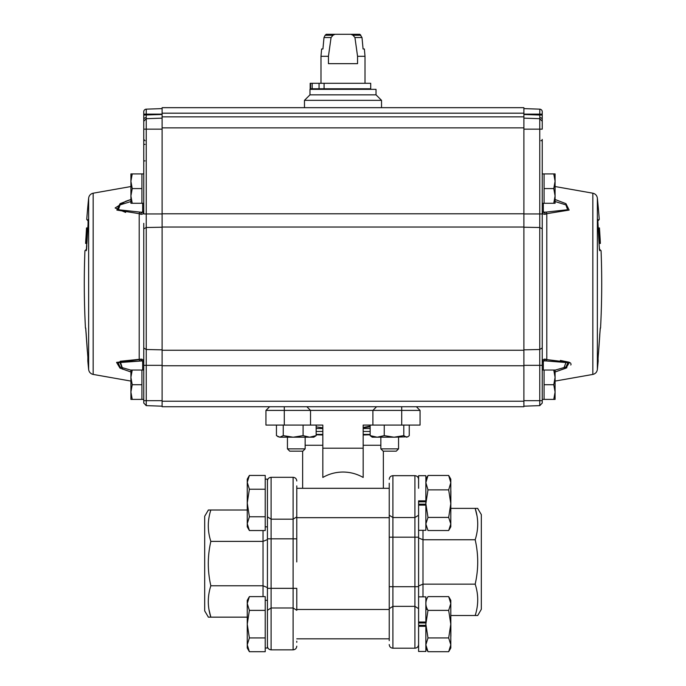 <?xml version="1.0" encoding="UTF-8"?>
<svg xmlns="http://www.w3.org/2000/svg" width="686" height="686" viewBox="0 0 686 686"><rect width="100%" height="100%" fill="white"/><g stroke="black" fill="none" stroke-linecap="round" stroke-linejoin="round"><path stroke-width="1.03" d="M310.526 425.08L310.526 410.4L284.296 410.4L284.296 425.08L322.823 425.08L322.823 477.456C329.074 473.88 335.797 472.079 343 472.045C350.203 472.079 356.926 473.88 363.177 477.456L363.177 445.257L380.85 445.257M296.781 485.894L296.764 561.945M389.236 640.664L389.236 517.87M322.823 448.198L363.177 448.198L363.177 477.456M401.704 425.08L401.704 410.4L420.055 410.4L420.055 425.08L363.177 425.08L363.177 448.198M305.15 445.257L322.823 445.257M284.296 425.08L265.945 425.08L265.945 410.4L284.296 410.4L284.296 406.729M265.945 410.4L269.615 406.729M401.704 406.729L401.704 410.4L310.526 410.4L306.856 406.729M376.571 406.729L372.901 410.4L372.901 425.08M416.385 406.729L420.055 410.4M477.627 508.369L481.332 514.611L481.332 609.279L477.73 615.514L475.184 615.514L477.73 615.514M477.73 508.369L475.184 508.369C478.554 518.77 478.554 529.232 475.184 539.753C478.554 554.545 478.554 569.337 475.184 584.138C478.554 594.539 478.554 605.001 475.184 615.514L450.891 615.514M389.236 483.218L389.236 537.181L414.919 537.181L414.919 517.536L392.906 517.536L392.906 475.672C390.677 475.895 389.451 477.122 389.236 479.343C389.451 477.122 390.677 475.895 392.906 475.672L414.919 475.672L414.919 517.536L418.589 515.229L418.589 596.854L418.589 537.927L418.589 585.955L422.988 584.138L422.988 530.304M418.589 501.363L418.589 505.136L418.589 500.849L425.86 500.849L425.86 475.69L418.589 475.69L418.589 488.312M448.678 530.527L450.805 523.967L450.805 526.839L448.678 530.527L427.987 530.527L425.86 523.967L427.987 517.415L425.86 503.653L425.86 505.136L425.86 504.167L418.589 504.167L418.589 505.136L425.86 505.136L425.86 530.304L418.589 530.304L418.589 608.662L414.919 606.347L414.919 586.702L392.906 586.702L392.906 606.347L414.919 606.347L414.919 648.21L392.906 648.21L392.906 606.347L389.236 608.662L389.236 639.043M425.86 638.837L425.86 625.332L418.589 625.332L418.589 622.013L425.86 622.013L425.86 596.854L418.589 596.854L418.589 622.013M389.236 484.848L389.236 515.229L392.906 517.536L392.906 586.702L389.236 586.702M418.589 586.702L414.919 586.702L414.919 537.181L418.589 537.181L418.589 537.927L422.988 539.753L475.184 539.753M477.053 516.069L475.184 508.369L450.891 508.369M422.988 596.854L422.988 584.138L475.184 584.138M208.39 617.151L204.685 610.909L204.685 516.241L208.39 510.007M208.998 609.648L210.834 617.151C207.464 606.75 207.464 596.288 210.834 585.767C207.464 570.975 207.464 556.183 210.834 541.383C207.464 530.981 207.464 520.52 210.834 510.007L208.287 510.007M296.781 642.302L296.781 641.256M296.781 516.858L293.111 519.173L271.099 519.173L271.099 477.31L293.111 477.31L293.111 607.985L296.781 610.291L296.781 588.339L271.099 588.339L271.099 649.848L293.111 649.848C295.34 649.625 296.566 648.399 296.781 646.178C296.566 648.399 295.34 649.625 293.111 649.848L293.111 607.985L271.099 607.985L267.429 610.291L267.429 538.819L267.429 588.339L267.429 538.819L296.781 538.819M265.225 648.013L267.429 648.013L267.429 588.339L271.099 588.339L271.099 519.173L267.429 516.858L267.429 538.819M296.781 502.992L296.781 486.485M263.03 530.535L263.03 541.383L267.429 539.565L267.429 587.593L263.03 585.767L263.03 596.623M210.834 541.383L263.03 541.383L263.03 585.767L210.834 585.767M247.252 617.151L208.287 617.151M247.252 510.007L210.834 510.007M363.177 427.489L370.148 426.057M316.152 426.846L322.823 427.841M370.148 426.778L363.177 427.841M370.148 428.518L363.177 428.518M322.823 428.518L316.152 428.518M370.148 431.451L363.177 431.451L370.148 431.451M322.823 431.451L316.152 431.451L322.823 431.451M370.148 434.392L363.177 434.392M322.823 434.392L316.152 434.392M370.148 434.795L363.177 434.984M322.823 434.984L316.152 434.804M265.225 479.145L267.429 479.145L267.429 526.839L265.225 526.839M450.805 515.22L450.891 490.85M249.378 489.221L247.252 502.992L247.252 523.65L249.378 516.764L247.252 502.992L247.252 482.335L249.378 475.449L265.225 475.449L265.225 489.221L249.378 489.221L247.252 482.335L247.252 479.145L249.378 475.449L247.252 479.145M249.378 530.535L247.252 523.65L247.252 526.839L249.378 530.535L265.225 530.535L265.225 516.764L249.378 516.764M265.225 489.221L265.225 516.764M450.891 636.299L450.805 611.929M249.378 610.386L247.252 624.157L247.252 644.814L249.378 637.929L247.252 624.157L247.252 603.509L249.378 596.623L265.225 596.623L265.225 610.386L249.378 610.386L247.252 603.509L247.252 600.31L249.378 596.623M249.378 651.7L247.252 644.814L247.252 648.013L249.378 651.7L265.225 651.7L265.225 637.929L249.378 637.929M265.225 610.386L265.225 637.929M418.589 501.818L425.86 501.818L425.86 500.849L425.86 503.653L427.987 489.881L425.86 482.678L427.987 475.467L448.678 475.467L450.805 479.145L450.805 482.678L448.678 475.467M418.589 530.304L418.589 505.136M425.86 644.814L427.987 651.7L425.86 644.814L427.987 637.929L425.86 624.157L425.86 651.468L418.589 651.468L418.589 626.301L425.86 626.301L425.86 625.332M418.589 622.982L425.86 622.982L425.86 609.485L427.489 609.485M427.987 489.881L448.678 489.881L450.805 482.678L450.805 503.653L448.678 489.881M427.987 475.467L425.86 482.327M450.805 523.967L448.678 517.415L450.805 503.653L450.805 523.967M427.987 517.415L448.678 517.415M427.455 476.384L425.86 479.145M448.678 651.7L450.805 648.013L450.805 644.814L448.678 637.929L450.805 624.157L448.678 610.386L450.805 603.509L450.805 600.31L448.678 596.623L450.805 603.509L450.805 644.814L448.678 651.7L427.987 651.7L425.86 644.831M425.86 624.157L427.987 610.386L448.678 610.386M427.987 610.386C425.191 605.815 425.191 601.219 427.987 596.623L448.678 596.623M427.987 637.929L448.678 637.929M132.226 173.918L130.915 173.918L130.915 195.93L132.226 188.59L130.915 181.258L132.226 173.918L130.915 173.918L143.76 173.918L143.76 203.27L132.226 203.27L130.915 195.93L130.915 203.27L132.226 203.27M139.181 213.672L116.852 210.07L120.059 203.648L130.915 199.523L125.701 201.29M125.641 201.315L115.128 207.978L125.641 212.42M88.1 219.46L88.202 220.163L88.1 219.46C86.29 219.46 86.29 219.46 88.1 219.46L88.031 224.974L88.202 220.163M88.022 224.974L86.453 250.013A1.835 1.835 90 0 0 86.29 250.716L88.168 222.435M88.151 222.899L88.125 223.404M86.839 245.614L86.813 246.077M396.302 406.729L419.42 406.729M266.58 406.729L289.698 406.729M542.24 370.037L553.774 370.037L555.085 377.377L555.085 370.037L553.774 370.037M523.898 406.181L539.762 405.632L542.24 403.059L542.24 399.398L544.075 399.398L544.075 370.037M542.24 145.492L542.24 173.918L544.075 173.918L542.24 173.918L542.24 203.27L555.085 203.27L553.774 203.27L555.085 195.93L555.085 173.918L544.075 173.918L544.075 188.59L553.774 188.59L555.085 195.93L555.085 203.27M597.429 221.432L599.255 219.46A843.934 843.934 0 0 0 597.352 198.057L597.352 369.565C596.914 372.181 595.405 373.801 592.833 374.427L555.085 381.082M542.24 203.27L542.24 211.048C542.377 213.68 543.466 214.718 545.516 214.169L546.793 213.68L546.793 359.601L545.516 359.207C543.466 358.829 542.377 359.987 542.24 362.671L543.02 360.905L545.885 360.93A5.505 1.561 -89 0 0 546.793 359.601L569.431 362.38L566.001 368.142L555.085 371.984L566.893 367.73M570.786 365.029L571.086 364.155M570.786 363.348L569.929 362.645M569.689 362.508L569.191 362.277M568.986 362.182L560.376 360.433M597.352 198.057C596.914 195.441 595.405 193.821 592.833 193.195L555.085 186.541M599.187 246.077L599.71 250.716C601.579 250.716 601.579 250.716 599.71 250.716L599.555 250.098M597.9 219.46C599.71 219.46 599.71 219.46 597.9 219.46A1.835 1.835 -90 0 1 597.815 220.18L599.152 245.202L597.806 221.398M597.875 223.336L597.832 222.435M599.007 242.235L599.59 243.453L599.067 243.453L600.361 243.453A841.002 841.002 0 0 0 600.19 239.654L599.461 227.941L600.361 243.453L599.067 243.453L600.336 243.453L599.418 227.941L599.23 231.731M162.102 107.685L523.898 107.685L162.102 107.685L162.102 113.19L523.898 113.19L523.898 227.04L162.102 227.04L162.102 350.254L523.898 350.254L523.898 227.04M304.473 107.685L304.473 100.345L309.978 94.84L309.978 89.343L376.022 89.343L376.022 94.84L381.527 100.345L304.473 100.345M381.527 107.685L381.527 100.345M376.022 94.84L309.978 94.84M162.102 113.19L162.102 116.86L523.898 116.86L162.102 116.86L162.102 227.04M523.898 107.685L523.898 113.19M599.375 340.916L598.235 355.64M598.586 351.686L599.144 344.398M599.615 336.749L599.753 333.962M598.286 355.365L598.629 351.412M599.453 340.076L599.753 335.583M598.201 356.403L600.259 328.32A1.835 1.835 -90 0 0 600.319 327.942L599.881 333.164M599.907 332.701L599.941 332.195M599.967 331.741L600.01 331.201M600.078 330.232L600.139 329.469M597.935 361.033L598.269 355.52L597.918 360.63M597.352 369.565A843.934 843.934 0 0 0 598.175 361.033L598.063 358.126M599.272 232.588L599.787 237.245M599.624 231.731L599.693 232.588M598.955 241.258L598.218 227.941L599.084 227.941M599.633 241.378L600.036 243.453M599.873 241.378L599.41 235.521M599.315 233.454L599.555 235.521M599.933 237.245L599.495 233.454M598.852 227.941L599.35 239.054L598.912 227.941M599.555 243.401L599.067 243.401L599.555 243.401L599.641 241.609L598.998 227.941M599.272 241.258L599.358 242.235M598.406 227.941L599.041 227.941M599.521 249.97L599.71 250.716M542.437 212.506L542.266 211.58M555.085 201.53L565.89 204.891L567.631 209.736L546.082 212.103M555.085 199.523L565.941 203.648L569.148 210.07L546.793 213.68A5.505 1.552 -92.5 0 0 545.885 212.111L542.54 212.111L542.24 211.357M565.873 362.217L545.885 360.93L567.922 362.68L565.95 367.019L555.085 370.148M543.338 370.037L543.338 360.879A5.505 3.181 -88.7 0 0 545.516 359.207M523.898 349.843L539.762 349.508L539.762 400.675L542.24 400.675L542.24 223.362M545.516 214.169A5.505 3.173 -94.9 0 0 543.338 212.248L543.338 203.27M564.003 367.696L566.096 362.259M542.497 360.965L543.02 359.953M523.898 129.148L539.762 129.148L539.762 349.508L542.24 347.965L542.24 139.421A1.286 1.286 0 0 1 540.962 140.707M523.898 114.108L542.24 114.108L539.762 114.108L539.762 115.034L542.24 115.034L542.24 111.724L542.24 121.268A2.573 2.573 0 0 0 542.24 121.19M539.762 114.108L539.839 109.16M542.24 111.646L542.24 111.724A2.573 2.573 0 0 0 539.762 109.16L523.898 108.602M523.898 114.476L539.762 115.034L539.805 117.623L539.762 118.695L523.898 118.146L539.762 118.695A2.573 2.573 0 0 1 539.839 118.704M539.762 118.695L539.762 129.148L542.24 129.148L542.24 121.268L539.762 118.695L542.24 121.268M539.762 405.632A2.573 2.573 0 0 0 539.839 405.623A2.573 2.573 0 0 1 539.762 405.632L539.762 400.675L523.898 400.675M523.898 350.254L523.898 406.729L162.102 406.729L162.102 401.233L523.898 401.233M523.898 365.758L162.102 365.758L162.102 350.254M162.102 365.758L162.102 401.233M86.076 332.461L86.11 332.993M87.071 347.253L85.681 327.942A1.835 1.835 90 0 0 85.75 328.354L86.17 333.928M87.113 347.931L86.625 340.916M87.371 351.412L87.096 347.931M86.247 335.583L86.17 333.962M86.17 333.688L86.325 336.191M87.602 352.587L87.396 351.549M86.136 333.456L87.825 356.66M87.859 357.166L87.825 361.033A843.934 843.934 0 0 0 88.648 369.565C89.086 372.181 90.595 373.801 93.167 374.427L130.915 381.082M86.719 231.731L87.225 231.731L86.719 231.731L86.959 227.941L87.825 227.941L87.096 227.941M86.89 238.111L87.156 233.454M86.856 238.797L86.479 238.111M86.427 239.654L86.436 238.797M86.813 239.654L87.225 231.731M86.959 227.941L87.825 227.941L86.959 227.941M86.933 243.453L87.688 230.007M87.079 233.454L85.913 243.453L86.522 227.941L85.793 243.453L86.813 243.453M87.594 227.941L87.568 230.007M86.024 243.453L86.916 227.941M85.81 239.654L86.419 231.731L85.81 239.654A841.002 841.002 0 0 0 85.621 243.453L86.522 227.941L87.825 227.941M86.513 227.941L85.793 243.453M88.648 369.565L88.648 198.057C89.086 195.441 90.595 193.821 93.167 193.195L93.167 374.427M143.76 211.357L143.76 203.27M130.915 370.148L120.05 367.019L118.078 362.68L142.662 360.879L120.127 362.217M119.904 362.259L121.997 367.696M140.484 359.207A5.505 3.181 88.7 0 0 142.662 360.879L143.76 362.671C143.623 359.987 142.534 358.829 140.484 359.207L120.153 361.273L122.76 369.274M130.915 370.037L130.915 399.398L132.226 399.398L130.915 392.058L132.226 384.717L130.915 377.377L132.226 370.037L130.915 370.037L143.76 370.037L143.76 365.329L143.76 403.059L146.238 405.632L162.102 406.181M143.76 223.362L143.76 228.875M143.734 211.58L143.563 212.506M143.494 212.711L142.988 213.638M139.918 212.103L118.369 209.736L120.11 204.891L130.915 201.53M130.915 371.984L119.999 368.142L116.569 362.38L139.207 359.601A5.505 1.561 89 0 0 140.115 360.93M142.662 203.27L142.662 212.248L140.115 212.111A5.505 1.552 92.5 0 0 139.207 213.68L140.484 214.169C142.534 214.718 143.623 213.68 143.76 211.048L143.46 212.111L142.662 212.248A5.505 3.173 94.9 0 0 140.484 214.169M143.76 362.637L143.76 365.329L146.238 365.329L146.238 349.508L162.102 349.843M143.76 191.505C143.76 175.813 143.76 175.813 143.76 191.505M143.76 165.841L143.76 162.411M143.76 145.492L143.76 144.377L145.038 144.377M145.038 140.707L143.76 139.421L143.76 144.377M146.161 118.704A2.573 2.573 0 0 1 146.238 118.695L146.195 117.623L146.238 118.695L162.102 118.146L146.238 118.695L143.76 121.268L143.76 213.946L146.238 213.946L146.238 129.148L162.102 129.148M143.76 121.19A2.573 2.573 0 0 0 143.76 121.268L143.76 111.724A2.573 2.573 0 0 1 146.238 109.16L162.102 108.602L146.238 109.16L146.238 114.108L162.102 114.108M143.76 119.441A2.573 1.818 0 0 1 146.195 117.623L146.238 114.108L143.76 114.108L146.238 114.108M143.76 114.108L143.76 115.034L162.102 114.476M141.925 370.037L141.925 399.398L143.76 399.398L143.76 400.675L146.238 400.675L146.238 365.329L162.102 365.329M162.102 227.22L146.238 227.503L143.76 228.832L143.76 365.329M146.238 405.632A2.573 2.573 0 0 1 146.161 405.623A2.573 2.573 0 0 0 146.238 405.632L146.238 400.675L162.102 400.675M320.988 83.289L320.988 56.312L328.44 56.312L331.064 37.541L332.984 35.269L335 34.3L326.184 34.3L325.138 35.269L323.998 37.541L322.926 48.98L321.623 48.98L320.988 56.312M365.012 83.289L365.012 56.312L357.56 56.312L357.56 63.652L328.44 63.652L328.44 56.312M365.012 56.312L364.377 48.98L363.074 48.98L362.002 37.541L359.816 34.3L360.862 35.269L353.016 35.269L354.936 37.541L357.56 56.312M310.192 88.786L310.192 83.289L310.192 88.786L319.05 88.786L319.05 83.289L324.084 83.289L324.084 88.786L319.05 88.786M324.084 83.289L370.706 83.289L370.706 88.786L324.084 88.786M319.05 83.289L310.192 83.289M335 34.3L351 34.3L353.016 35.269M359.816 34.3L351 34.3M143.76 173.918L141.925 173.918L141.925 203.27M141.925 188.59L132.226 188.59M141.925 399.398L132.226 399.398M141.925 384.717L132.226 384.717M555.085 392.058L555.085 377.377L553.774 384.717L555.085 392.058L553.774 399.398L555.085 399.398L555.085 392.058M553.774 384.717L544.075 384.717M544.075 399.398L555.085 399.398M554.708 185.1L555.085 181.258L553.774 188.59M553.774 173.918L555.085 181.258M544.075 203.27L544.075 188.59M313.776 437.196L309.618 437.196L316.152 435.636L313.776 437.196M303.092 425.08L303.092 435.636L309.618 437.196L293.171 437.196L303.092 435.636M316.152 425.08L316.152 435.636M283.241 425.08L283.241 435.636L293.171 437.196L279.845 437.196L283.241 435.636M276.449 425.08L276.449 435.636L279.845 437.196L277.736 436.57M407.853 436.802L394.021 437.196L403.797 435.636L406.524 437.196L407.853 436.802L409.259 435.636L409.259 425.08M394.021 437.196L377.197 437.196L384.246 435.636L394.021 437.196M370.148 425.08L370.148 435.636L377.197 437.196L372.224 437.196L370.148 435.636M384.246 425.08L384.246 435.636M403.797 425.08L403.797 435.636M380.207 437.196L377.197 437.196L380.207 437.196M305.15 448.867L302.843 451.174L289.758 451.174L287.443 448.867L305.15 448.867L305.15 437.196M396.242 451.174L383.157 451.174L380.85 448.867L398.557 448.867L396.242 451.174M139.207 359.601L139.207 213.68M86.29 250.716C84.481 250.716 84.481 250.716 86.29 250.716M162.102 213.792L523.898 213.792M523.898 127.87L162.102 127.87M599.864 333.456L598.269 355.52M592.833 374.427L592.833 193.195M539.762 109.16A2.573 2.573 0 0 1 542.24 111.724M542.24 119.441A2.573 1.818 180 0 0 539.805 117.623M523.898 213.946L542.24 213.946M523.898 227.22L539.762 227.503L542.24 228.832M523.898 365.329L542.24 365.329M142.662 370.037L142.662 360.879M143.76 160.893L145.038 160.893M162.102 213.946L146.238 213.946L146.238 349.508L143.76 347.965M146.238 118.695L146.238 129.148L143.76 129.148M312.181 83.289L312.181 88.786M310.595 88.786L310.595 83.289M362.002 37.541L354.936 37.541M331.064 37.541L323.998 37.541M332.984 35.269L325.138 35.269M383.363 488.312L383.363 451.174M302.637 488.312L302.637 451.174M414.919 648.21C417.139 647.987 418.366 646.769 418.589 644.54C418.366 646.769 417.139 647.987 414.919 648.21M414.919 475.672C417.139 475.895 418.366 477.122 418.589 479.343C418.366 477.122 417.139 475.895 414.919 475.672M392.906 648.21C390.677 647.987 389.451 646.769 389.236 644.54C389.451 646.769 390.677 647.987 392.906 648.21M271.099 649.848C268.878 649.625 267.651 648.399 267.429 646.178C267.651 648.399 268.878 649.625 271.099 649.848M293.111 477.31C295.34 477.533 296.566 478.751 296.781 480.98C296.566 478.751 295.34 477.533 293.111 477.31M271.099 477.31C268.878 477.533 267.651 478.751 267.429 480.98C267.651 478.751 268.878 477.533 271.099 477.31M389.236 488.312L296.781 488.312M389.236 517.673L296.781 517.673M267.429 600.31L265.225 600.31M389.236 609.485L296.781 609.485M389.236 638.837L296.781 638.837M425.86 648.013L427.978 651.674M93.167 193.195L130.915 186.541M88.648 198.057A843.934 843.934 0 0 0 86.745 219.46L88.571 221.432M86.762 248.949L84.935 250.716A843.934 843.934 0 0 0 85.441 327.942L85.819 328.963M600.181 328.963L600.559 327.942A843.934 843.934 0 0 0 601.065 250.716L599.238 248.949M597.978 359.413L598.038 358.529M598.201 356.326L598.252 355.777M597.978 224.974L597.823 220.043M599.152 245.202L599.53 250.03M599.41 248.958L599.204 246.317M599.204 246.248L599.178 245.751M542.54 212.111L542.24 211.048M88.022 359.413L87.962 358.529M87.894 357.56L87.851 356.96M87.799 356.326L87.748 355.777M86.59 248.958L86.796 246.317M86.796 246.248L86.822 245.751M287.443 437.196L287.443 448.867M398.557 437.196L398.557 448.867M380.85 437.196L380.85 448.867"/></g></svg>
